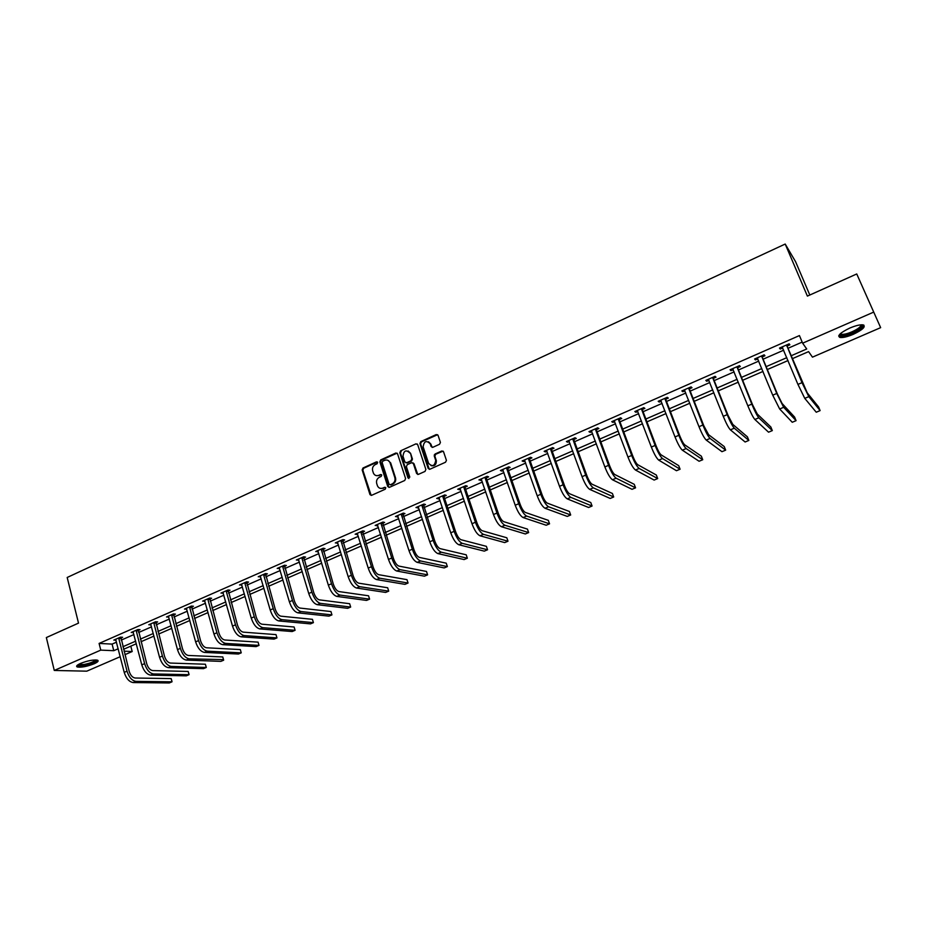 <?xml version="1.0" encoding="UTF-8"?>
<svg xmlns="http://www.w3.org/2000/svg" width="927" height="927" viewBox="0 0 927 927"><rect width="100%" height="100%" fill="white"/><g stroke="black" fill="none" stroke-linecap="round" stroke-linejoin="round"><path stroke-width="1.39" d="M377.66 462.399L376.466 461.855L363.002 468.008L362.167 469.931L370 494.659L371.646 495.296L385.226 489.224L385.794 487.787L384.612 487.301L382.851 488.089C380.464 488.911 378.68 488.193 377.498 485.922L376.698 483.477C376.095 480.707 376.999 478.633 379.386 477.254L381.136 476.455L381.727 475.099L380.533 474.543L378.772 475.342C376.397 476.165 374.612 475.447 373.442 473.187L372.654 470.765C372.051 468.019 372.944 465.945 375.331 464.554L377.08 463.767L377.66 462.399M377.428 462.005L363.685 468.228L362.851 470.163L371.148 495.412M385.539 487.428L382.851 488.089M381.472 474.682L378.772 475.342M853.234 334.346C847.278 336.825 842.84 337.868 839.932 337.463C837.011 335.806 840.302 332.677 849.804 328.054C855.783 325.551 860.244 324.496 863.176 324.89C866.061 326.605 862.747 329.757 853.234 334.346M94.125 663.802C86.929 666.548 81.298 667.614 77.242 666.976C75.805 666.27 76.918 665.076 80.591 663.396C87.833 660.627 93.476 659.561 97.509 660.186C98.957 660.916 97.833 662.11 94.125 663.802M439.525 444.276L440.418 442.422L438.054 435.331L436.269 434.554L420.812 441.611L419.943 443.523L428.17 468.413L429.943 469.213L445.528 462.225L446.432 460.383L443.558 451.773L441.762 450.985L435.099 453.987L434.218 455.875L435.713 460.418C434.717 466.061 432.341 467.034 428.598 463.326L423.129 446.791C424.056 441.136 426.408 440.128 430.198 443.79L431.101 446.513L432.874 447.289L439.525 444.276M120.22 656.698L86.779 671.171L54.276 670.453L46.35 637.556L78.517 623.118L67.184 577.475L785.204 244.044L807.394 296.107L856.745 273.963L880.65 327.648L812.469 357.15L808.576 351.623L792.33 358.691M54.276 670.453L100.776 650.117L113.766 650.696L118.204 648.773M791.113 355.783L806.722 348.981L802.631 343.187L799.433 335.574L99.096 643.431L100.776 650.117M802.631 343.187L873.535 312.179M397.544 453.801L395.817 453.025L380.707 459.919L379.861 461.866L387.799 486.605L389.491 487.312L404.728 480.487L405.586 478.529L397.544 453.801M400.649 450.823L415.933 443.848L417.683 444.624L425.875 469.444L425.018 471.414L418.401 474.369L416.64 473.57L413.338 463.5L411.588 462.7L407.243 464.67L406.397 466.629L409.804 477.115L407.996 477.938L399.804 452.782L400.649 450.823L415.933 443.848M809.804 295.018L795.598 261.727L785.204 244.044M99.096 643.431L112.097 644.103L116.512 642.168M121.194 640.128L133.928 634.555M138.61 632.504L151.53 626.849M156.2 624.81L169.328 619.062M173.986 617.023L187.312 611.194M191.97 609.155L205.481 603.234M210.139 601.194L223.859 595.192M228.505 593.164L242.445 587.058M247.08 585.03L261.229 578.842M265.852 576.814L280.221 570.534M284.844 568.506L299.421 562.121M304.033 560.105L318.842 553.628M323.442 551.611L338.471 545.03M343.071 543.025L358.332 536.339M362.932 534.334L378.425 527.544M383.002 525.539L398.737 518.657M403.315 516.652L419.294 509.665M423.859 507.672L440.082 500.568M444.636 498.575L461.125 491.356M465.655 489.375L482.399 482.04M486.93 480.059L503.94 472.619M508.448 470.649L525.725 463.083M530.221 461.113L547.776 453.43M552.26 451.472L570.093 443.674M574.555 441.715L592.677 433.79M597.127 431.831L615.54 423.778M619.978 421.843L638.68 413.651M643.095 411.715L662.098 403.396M666.501 401.472L685.818 393.025M690.198 391.101L709.827 382.515M714.196 380.603L734.138 371.866M738.483 369.966L758.761 361.101M763.083 359.201L783.697 350.186M787.996 348.297L802.179 342.098M115.805 639.549L116.014 640.186L113.824 640.082L120.487 637.15L122.631 637.278L120.823 638.077M138.227 630.441L140.047 629.642L137.938 629.503L131.205 632.457L133.418 632.55M155.817 622.735L157.66 621.924L155.574 621.762L148.772 624.752L151.008 624.844M173.592 614.937L175.458 614.126L173.407 613.941L166.524 616.965L168.784 617.046M191.565 607.069L193.442 606.246L191.425 606.038L184.473 609.085L186.756 609.166M209.722 599.109L211.623 598.274L209.641 598.042L202.607 601.136L204.925 601.206M228.088 591.055L230.012 590.209L228.054 589.966L220.95 593.083L223.291 593.153M246.652 582.921L248.587 582.063L246.675 581.808L239.49 584.96L241.866 585.018M265.412 574.694L267.382 573.836L265.493 573.546L258.227 576.733L260.638 576.791M284.392 566.374L286.373 565.505L284.531 565.203L277.185 568.425L279.618 568.471M303.581 557.973L305.586 557.092L303.778 556.756L296.35 560.012L298.807 560.059M322.978 549.468L325.006 548.575L323.233 548.216L315.725 551.519L318.216 551.553M342.596 540.87L344.647 539.966L342.92 539.584L335.319 542.921L337.834 542.955M362.434 532.168L364.52 531.252L362.816 530.858L355.134 534.23L357.683 534.253M382.503 523.373L384.601 522.446L382.955 522.028L375.18 525.435L377.764 525.447M402.805 514.473L404.925 513.546L403.315 513.095L395.458 516.548L398.065 516.548M423.338 505.482L425.481 504.531L423.917 504.056L415.956 507.544L418.61 507.544M444.103 496.374L446.281 495.424L444.751 494.925L436.71 498.448L439.386 498.436M465.111 487.162L467.312 486.2L465.829 485.678L457.695 489.247L460.406 489.224M486.374 477.845L488.599 476.872L487.162 476.316L478.923 479.931L481.669 479.908M507.88 468.413L510.128 467.428L508.738 466.849L500.406 470.499L501.82 471.078L503.199 470.476M529.641 458.877L531.924 457.88L530.58 457.266L522.144 460.974L523.512 461.565L524.972 460.928M551.669 449.224L553.975 448.216L552.677 447.579L544.149 451.322L545.458 451.947L547 451.275M573.952 439.456L576.281 438.436L575.041 437.764L566.409 441.553L567.672 442.214L569.305 441.495M596.513 429.572L598.865 428.541L597.683 427.834L588.946 431.669L590.151 432.353L591.878 431.6M619.34 419.56L621.727 418.517L620.592 417.787L611.75 421.669L612.909 422.388L614.717 421.588M642.446 409.433L644.868 408.378L643.79 407.613L634.833 411.542L635.934 412.283L637.846 411.449M665.841 399.178L668.297 398.112L667.266 397.312L658.205 401.287L659.248 402.075L661.252 401.194M689.526 388.795L692.005 387.718L691.044 386.883L681.866 390.916L682.851 391.727L684.949 390.8M713.5 378.286L716.015 377.185L715.111 376.327L705.818 380.406L706.745 381.252L708.946 380.29M737.776 367.648L740.325 366.536L739.479 365.644L730.07 369.769L730.939 370.649L733.245 369.641M762.365 356.872L764.937 355.748L764.161 354.809L754.624 358.992L755.435 359.908L757.846 358.853M787.266 345.956L789.874 344.821L789.155 343.847L779.503 348.077L780.244 349.039L782.759 347.926M856.745 273.963L880.65 327.648M130.8 646.142L132.19 651.53L124.925 654.671M124.021 651.16L132.19 651.53M788.02 360.557L767.336 369.549M763.002 371.437L742.654 380.279M738.298 382.167L718.286 390.87M713.906 392.77L694.207 401.321M689.815 403.233L670.441 411.658M666.015 413.569L646.953 421.855M642.515 423.79L623.755 431.936M619.306 433.871L600.847 441.901M596.374 443.836L578.205 451.739M573.72 453.685L555.829 461.449M551.333 463.407L533.732 471.055M529.213 473.025L511.889 480.545M507.359 482.515L490.302 489.931M485.76 491.901L468.969 499.201M464.415 501.183L447.88 508.367M443.326 510.348L427.046 517.417M422.469 519.41L406.443 526.374M401.854 528.367L386.072 535.227M381.484 537.22L365.933 543.975M361.333 545.968L346.026 552.619M341.414 554.624L326.339 561.171M321.727 563.187L306.883 569.63M302.248 571.646L287.625 577.996M282.99 580.012L268.598 586.27M263.952 588.286L249.769 594.45M245.11 596.478L231.147 602.55M226.489 604.566L212.723 610.545M208.054 612.573L194.496 618.471M189.838 620.499L176.478 626.304M171.796 628.332L158.644 634.045M153.963 636.084L140.997 641.716M136.315 643.755L123.546 649.306M122.885 646.733L135.655 641.171M140.325 639.132L153.279 633.5M157.961 631.461L171.113 625.737M175.782 623.697L189.131 617.892M193.789 615.852L207.335 609.954M211.993 607.927L225.748 601.947M230.406 599.92L244.369 593.836M249.015 591.82L263.187 585.644M267.822 583.628L282.214 577.359M286.849 575.343L301.46 568.981M306.084 566.965L320.916 560.511M325.528 558.494L340.591 551.936M345.203 549.931L360.499 543.28M365.099 541.275L380.626 534.508M385.215 532.515L400.985 525.644M405.562 523.651L421.576 516.675M426.153 514.682L442.411 507.602M446.976 505.621L463.5 498.425M468.042 496.443L484.821 489.143M489.363 487.162L506.397 479.746M510.928 477.776L528.239 470.232M532.747 468.274L550.337 460.615M554.833 458.656L572.701 450.881M577.185 448.923L595.343 441.02M599.804 439.074L618.251 431.043M622.701 429.108L641.438 420.951M645.876 419.016L664.926 410.719M669.329 408.807L688.691 400.371M693.083 398.459L712.759 389.896M717.139 387.984L737.127 379.282M741.484 377.382L761.809 368.54M766.142 366.652L786.803 357.66M112.097 644.103L113.766 650.696M133.326 632.596L133.117 631.785M150.858 624.902L150.603 623.941M168.587 617.139L168.332 616.165M186.501 609.282L186.234 608.309M204.612 601.345L204.346 600.372M222.909 593.326L222.642 592.341M241.426 585.215L241.136 584.23M260.128 577.011L259.85 576.026M279.05 568.726L278.76 567.73M298.17 560.337L297.88 559.34M317.509 551.855L317.208 550.858M337.069 543.292L336.768 542.283M356.849 534.612L356.536 533.616M376.849 525.852L376.536 524.844M397.08 516.976L396.756 515.968M417.544 508.008L417.22 506.999M438.251 498.935L437.915 497.915M434.833 456.2L434.346 454.728M459.189 489.757L458.853 488.738M480.383 480.476L480.035 479.444M501.82 471.078L501.461 470.047M523.512 461.565L523.141 460.534M545.458 451.947L545.088 450.904M567.672 442.214L567.289 441.171M590.151 432.353L589.769 431.31M612.909 422.388L612.515 421.333M635.934 412.283L635.54 411.229M659.248 402.075L658.842 401.009M682.851 391.727L682.434 390.661M706.745 381.252L706.316 380.186M730.939 370.649L730.511 369.572M755.435 359.908L754.995 358.83M780.244 349.039L779.792 347.949M376.246 475.621L379.444 475.551M380.371 488.378L383.511 488.297M397.092 453.152L381.368 460.151L380.533 462.098L388.946 487.428M382.724 461.194L382.133 462.55L389.097 484.253L390.29 484.751L392.156 483.917C394.566 482.527 395.47 480.441 394.856 477.66L390.024 462.677C388.865 460.267 387.057 459.491 384.578 460.348L382.724 461.194M387.892 460.313L390.673 462.909L395.516 477.88C396.13 480.661 395.226 482.735 392.816 484.126L390.951 484.96M417.231 443.975L416.571 444.091M412.863 462.816L413.987 463.72L417.787 474.485M401.298 451.067L400.452 453.013L408.911 478.564M409.931 453.083C406.084 449.421 403.766 450.476 403.002 456.235L404.867 461.959L406.617 462.747L410.962 460.777L411.808 458.819L410.568 453.326L408.204 451.02M405.991 462.863L406.617 462.747M410.568 453.326L412.457 459.074L411.6 461.009L407.254 462.979M428.517 441.762L430.823 444.045L432.179 447.405M431.032 465.667C434.624 466.304 436.397 464.636 436.339 460.661L435.644 460.163M443.083 451.113L435.725 454.23L434.844 456.107L436.258 460.395M437.614 434.705L421.449 441.866L420.58 443.778L429.294 469.329M115.62 639.282L124.218 672.365L127.022 671.171L118.679 637.95M120.892 637.173L129.154 671.218C130.464 675.308 132.457 677.567 135.122 678.019L171.147 678.599L171.947 681.206L172.005 681.82L135.991 681.38C131.982 680.719 128.992 677.313 127.022 671.171M171.147 678.599L172.005 681.82L169.293 682.956L133.187 682.562C129.177 681.913 126.188 678.506 124.218 672.365M120.788 638.552L118.644 638.425M96.408 659.966C95.794 661.924 91.588 663.72 83.801 665.366C80.255 665.91 78.262 665.806 77.822 665.041L77.798 664.879M78.517 664.427L83.882 664.508C90.116 663.257 94.009 661.739 95.562 659.931M76.79 665.783L83.303 665.783C90.684 664.323 95.481 662.481 97.706 660.267M861.728 324.786C863.002 326.559 859.92 329.212 852.481 332.723C845.922 335.4 841.774 336.13 840.013 334.925L839.874 334.149M840.407 333.639L841.392 334.276C843.732 334.612 847.278 333.778 852.052 331.785C858.112 328.969 861.09 326.652 860.986 324.821M838.68 335.91L839.491 336.223C842.388 336.628 846.791 335.597 852.701 333.129C859.248 330.139 862.967 327.474 863.86 325.134M133.024 631.658L141.785 664.856L144.624 663.651L136.118 630.302M138.285 629.526L146.721 663.72C148.042 667.822 150.023 670.105 152.665 670.58L188.181 671.449L188.957 674.08L189.05 674.694L153.546 673.952C149.583 673.257 146.605 669.827 144.624 663.651M188.181 671.449L189.05 674.694L186.304 675.841L150.719 675.146C146.756 674.462 143.778 671.032 141.785 664.856M138.193 630.928L136.084 630.777M150.614 623.941L159.537 657.278L162.399 656.049L153.731 622.573M155.875 621.785L164.473 656.131C165.817 660.256 167.787 662.562 170.394 663.06L205.377 664.23L206.153 666.884L206.269 667.486L171.286 666.443C167.381 665.713 164.415 662.249 162.399 656.049M205.377 664.23L206.269 667.486L203.5 668.645L168.424 667.649C164.519 666.93 161.553 663.465 159.537 657.278M155.782 623.222L153.697 623.06M168.39 616.142L177.486 649.607L180.383 648.367L171.541 614.763M173.662 613.964L182.422 648.471C183.778 652.608 185.736 654.937 188.308 655.459L222.758 656.942L223.523 659.618L189.224 658.854C185.365 658.089 182.422 654.589 180.383 648.367M222.758 656.942L223.662 660.198L220.858 661.38L186.339 660.07C182.468 659.317 179.525 655.829 177.486 649.607M173.558 615.424L171.507 615.25M186.35 608.263L195.62 641.843L198.552 640.603L189.537 606.861M191.622 606.061L200.568 640.719C201.935 644.879 203.894 647.231 206.42 647.776L240.325 649.572L241.24 652.851L207.347 651.183C203.558 650.383 200.614 646.849 198.552 640.603M241.24 652.851L238.413 654.033L204.427 652.411C200.626 651.623 197.694 648.1 195.62 641.843M191.53 607.556L189.514 607.359M204.508 600.302L213.963 634.01L216.918 632.747L207.741 598.888M209.792 598.066L218.899 632.886C220.29 637.069 222.237 639.433 224.728 640.001L258.065 642.133L259.004 645.412L225.678 643.419C221.935 642.585 219.015 639.027 216.918 632.747M259.004 645.412L256.142 646.606L222.723 644.671C218.981 643.848 216.061 640.29 213.963 634.01M209.699 599.595L207.706 599.375M222.874 592.249L232.503 626.084L235.493 624.81L226.13 590.812M228.158 589.978L237.439 624.972C238.853 629.166 240.777 631.554 243.233 632.144L276.003 634.613L276.953 637.903L244.207 635.586C240.522 634.705 237.613 631.113 235.493 624.81M276.953 637.903L274.056 639.109L241.217 636.849C237.532 635.98 234.624 632.388 232.503 626.084M228.054 591.553L226.095 591.31M241.426 584.103L251.252 618.077L254.276 616.779L244.728 582.654M246.721 581.808L256.188 616.965C257.613 621.183 259.537 623.593 261.947 624.207L294.114 627L295.087 630.314L262.932 627.66C259.305 626.745 256.42 623.118 254.276 616.779M295.087 630.314L292.167 631.542L259.919 628.935C256.281 628.031 253.395 624.404 251.252 618.077M246.617 583.419L244.693 583.153M260.197 575.876L270.197 609.978L273.256 608.668L263.523 574.416M265.481 573.558L275.134 608.865C276.582 613.106 278.494 615.54 280.869 616.177L312.434 619.329L313.419 622.643L281.866 619.642C278.309 618.691 275.435 615.03 273.256 608.668M313.419 622.643L310.464 623.883L278.818 620.939C275.249 619.989 272.376 616.339 270.197 609.978M265.389 575.192L263.5 574.914M279.166 567.556L289.363 601.785L292.457 600.464L282.538 566.073M284.45 565.227L294.299 600.684C295.759 604.937 297.66 607.394 299.989 608.066L330.939 611.553L331.936 614.891L301.02 611.542C297.521 610.545 294.67 606.861 292.457 600.464M331.936 614.891L328.958 616.142L297.938 612.851C294.427 611.866 291.565 608.17 289.363 601.785M284.357 566.872L282.515 566.571M298.355 559.132L308.749 593.5L311.866 592.156L301.762 557.637M303.639 556.814L313.674 592.411C315.157 596.675 317.046 599.166 319.34 599.862L349.641 603.709L350.661 607.058L320.383 603.35C316.941 602.318 314.114 598.587 311.866 592.156M350.661 607.058L347.648 608.321L317.266 604.671C313.813 603.639 310.974 599.92 308.749 593.5M303.546 558.471L301.738 558.147M317.752 550.626L328.343 585.122L331.507 583.767L321.194 549.108M323.036 548.309L333.268 584.033C334.774 588.332 336.652 590.835 338.9 591.565L368.54 595.783L369.583 599.143L339.954 595.064C336.594 593.987 333.766 590.221 331.507 583.767M369.583 599.143L366.536 600.418L336.802 596.397C333.43 595.331 330.603 591.565 328.343 585.122M322.944 549.966L321.171 549.618M337.37 542.017L348.17 576.652L351.368 575.285L340.858 540.487M342.654 539.699L353.083 575.574C354.612 579.885 356.478 582.411 358.679 583.164L387.66 587.764L388.714 591.136L359.757 586.687C356.455 585.563 353.662 581.762 351.368 575.285M388.714 591.136L385.632 592.423L356.571 588.031C353.257 586.918 350.452 583.129 348.17 576.652M342.573 541.368L340.835 540.997M357.208 533.315L368.216 568.077L371.449 566.698L360.742 531.774M362.492 530.997L373.129 567.011C374.682 571.345 376.524 573.894 378.68 574.682L406.976 579.653L408.054 583.037L379.792 578.205C376.559 577.046 373.778 573.21 371.449 566.698M408.054 583.037L404.937 584.346L376.559 579.572C373.314 578.425 370.533 574.589 368.216 568.077M362.411 532.677L360.707 532.283M377.277 524.52L388.494 559.41L391.762 558.019L380.846 522.955M382.561 522.202L393.407 558.355C394.972 562.701 396.814 565.285 398.923 566.096L426.501 571.461L427.602 574.856L400.047 569.641C396.883 568.436 394.126 564.555 391.762 558.019M427.602 574.856L424.45 576.177L396.779 571.02C393.604 569.815 390.846 565.945 388.494 559.41M382.48 523.882L380.823 523.465M397.579 515.609L409.004 550.65L412.318 549.224L401.182 514.033M402.863 513.291L413.917 549.595C415.505 553.964 417.324 556.571 419.386 557.405L446.246 563.176L447.37 566.594L420.534 560.962C417.44 559.711 414.705 555.806 412.318 549.224M447.37 566.594L444.184 567.927L417.231 562.365C414.137 561.125 411.391 557.208 409.004 550.65M402.781 514.995L401.159 514.543M418.112 506.605L429.757 541.774L433.106 540.348L421.762 505.006M423.384 504.288L434.659 540.731C436.269 545.122 438.077 547.753 440.093 548.622L466.211 554.809L467.347 558.228L441.264 552.191C438.239 550.893 435.528 546.953 433.106 540.348M467.347 558.228L464.137 559.572L437.915 553.604C434.89 552.318 432.167 548.378 429.757 541.774M423.315 505.991L421.739 505.528M438.877 497.498L450.754 532.805L454.137 531.356L442.573 495.875M444.149 495.18L444.079 496.895L455.644 531.762C457.278 536.177 459.074 538.83 461.032 539.734L486.397 546.339L487.556 549.769L462.225 543.326C459.282 541.982 456.594 537.984 454.137 531.356M487.556 549.769L484.3 551.136L458.853 544.752C455.899 543.419 453.199 539.433 450.754 532.805M444.079 496.895L442.55 496.397M459.896 488.274L471.994 523.72L475.412 522.26L463.627 486.64M465.157 485.968L465.087 487.683L476.884 522.689C478.541 527.127 480.313 529.804 482.225 530.742L506.814 537.776L507.996 541.217L483.442 534.346C480.58 532.955 477.903 528.923 475.412 522.26M507.996 541.217L504.705 542.596L480.024 535.794C477.15 534.404 474.473 530.383 471.994 523.72M465.087 487.683L463.604 487.162M481.148 478.958L493.477 514.531L496.953 513.06L484.925 477.301M486.42 476.64L486.351 478.367L498.367 513.512C500.047 517.973 501.808 520.673 503.662 521.646L527.451 529.108L528.657 532.573L504.902 525.261C502.121 523.825 499.468 519.746 496.953 513.06M528.657 532.573L525.331 533.964L501.449 526.733C498.656 525.296 496.003 521.229 493.477 514.531M486.351 478.367L484.902 477.822M502.666 469.514L515.227 505.238L518.738 503.743L506.478 467.845M507.926 467.208L507.857 468.946L520.105 504.23C521.808 508.703 523.558 511.437 525.354 512.446L548.332 520.348L549.549 523.825L526.617 516.072C523.917 514.578 521.298 510.464 518.738 503.743M549.549 523.825L546.188 525.238L523.118 517.556C520.406 516.072 517.776 511.959 515.227 505.238M507.857 468.946L506.466 468.367M524.427 459.966L537.231 495.829L540.789 494.311L528.297 458.274M529.688 457.66L529.618 459.41L542.11 494.833C543.836 499.329 545.563 502.086 547.301 503.129L569.445 511.495L570.684 514.983L548.587 506.779C545.98 505.227 543.384 501.078 540.789 494.311M570.684 514.983L567.278 516.409L545.053 508.274C542.434 506.733 539.827 502.585 537.231 495.829M529.618 459.41L528.274 458.807M546.455 450.313L559.502 486.316L563.106 484.775L550.371 448.587M551.704 448.008L551.646 449.757L564.381 485.319C566.119 489.838 567.834 492.631 569.514 493.709L590.789 502.538L592.063 506.038L570.835 497.37C568.309 495.771 565.737 491.565 563.106 484.775M592.063 506.038L588.622 507.486L567.254 498.877C564.717 497.289 562.133 493.106 559.502 486.316M551.646 449.757L550.348 449.12M568.738 440.534L582.052 476.675L585.69 475.122L572.701 438.795M573.987 438.228L573.929 439.989L586.907 475.702C588.68 480.232 590.383 483.06 592.005 484.172L612.399 493.477L613.686 496.988L593.338 487.845C590.905 486.188 588.355 481.947 585.69 475.122M613.686 496.988L610.209 498.448L589.711 489.375C587.266 487.729 584.717 483.5 582.052 476.675M573.929 439.989L572.689 439.328M591.299 430.638L604.867 466.93L608.552 465.354L595.308 428.877M596.548 428.332L596.49 430.105L609.723 465.957C611.519 470.51 613.199 473.361 614.752 474.508L634.242 484.311L635.563 487.834L616.119 478.205C613.778 476.49 611.252 472.214 608.552 465.354M635.563 487.834L632.04 489.317L612.446 479.757C610.093 478.054 607.567 473.778 604.867 466.93M596.49 430.105L595.296 429.41M614.137 420.615L627.961 457.057L631.693 455.458L618.193 418.842M619.375 418.32L619.317 420.105L632.805 456.096C634.624 460.673 636.293 463.558 637.788 464.74L656.351 475.03L657.695 478.575L639.178 468.448C636.93 466.675 634.439 462.353 631.693 455.458M657.695 478.575L654.126 480.07L635.458 470.012C633.199 468.262 630.708 463.94 627.961 457.057M619.317 420.105L618.182 419.375M637.255 410.476L651.345 447.057L655.122 445.447L641.357 408.68M642.481 408.181L642.434 409.977L656.177 446.107C658.031 450.707 659.665 453.627 661.102 454.844L678.715 465.655L680.082 469.213L662.515 458.564C660.372 456.744 657.903 452.364 655.122 445.447M680.082 469.213L676.467 470.719L658.761 460.151C656.594 458.344 654.126 453.975 651.345 447.057M642.434 409.977L641.345 409.224M660.65 400.221L675.018 436.941L678.842 435.308L664.81 398.39M665.876 397.926L665.829 399.722L679.839 436.003C681.716 440.626 683.338 443.57 684.705 444.833L701.345 456.154L702.736 459.734L686.154 448.564C684.103 446.687 681.669 442.26 678.842 435.308M702.736 459.734L699.085 461.252L682.342 450.174C680.279 448.309 677.834 443.894 675.018 436.941M665.829 399.722L664.798 398.934M684.335 389.827L698.993 426.698L702.863 425.041L688.552 387.973M689.549 387.544L689.514 389.352L703.802 425.771L708.599 434.693L724.23 446.547L725.656 450.14L710.07 438.448C708.124 436.501 705.725 432.028 702.863 425.041M725.656 450.14L721.959 451.681L706.223 440.07C704.253 438.135 701.843 433.685 698.993 426.698M689.514 389.352L688.541 388.529M708.321 379.305L723.257 416.327L727.174 414.647L712.585 377.428M713.523 377.022L713.489 378.842L728.054 415.412L732.793 424.427L747.405 436.837L748.842 440.429L734.3 428.193C732.457 426.188 730.082 421.669 727.174 414.647M748.842 440.429L745.111 441.994L730.395 429.838C728.529 427.845 726.154 423.338 723.257 416.327M713.489 378.842L712.573 377.984M732.608 368.656L747.834 405.817L751.809 404.126L736.93 366.756M737.799 366.374L737.776 368.204L752.62 404.914L757.289 414.033L770.847 426.999L772.318 430.603L758.819 417.81C757.092 415.748 754.752 411.182 751.809 404.126M772.318 430.603L768.541 432.191L754.868 419.479C753.118 417.428 750.777 412.874 747.834 405.817M737.776 368.204L736.919 367.312M757.208 357.868L772.724 395.18L776.745 393.465L761.577 355.945M757.695 358.482L757.104 357.903M762.388 355.586L762.353 357.428L777.498 394.288L782.098 403.512L794.578 417.046L796.073 420.673L783.663 407.301L776.745 393.465M796.073 420.673L792.249 422.272L779.665 408.992L772.724 395.18M762.353 357.428L761.565 356.501M782.11 346.941L797.938 384.404L802.006 382.666L786.536 344.995M782.678 347.741L781.924 347.022M787.278 344.67L787.255 346.524L807.232 392.851L818.599 406.965L820.117 410.603L808.819 396.652L802.006 382.666M820.117 410.603L816.247 412.225L804.763 398.367L797.938 384.404M787.255 346.524L786.525 345.562M377.138 462.086L376.466 461.855M385.273 487.509L384.612 487.301M381.194 474.763L380.533 474.543M370.615 494.694L369.943 494.497M362.851 470.163L362.167 469.931M363.685 468.228L363.002 468.008M388.436 486.721L387.764 486.513M380.533 462.098L379.861 461.866M381.368 460.151L380.707 459.919M396.466 453.268L395.817 453.025M392.816 484.126L392.156 483.917M395.516 477.88L394.856 477.66M390.742 463.083L390.082 462.851M417.277 473.79L416.64 473.57M413.987 463.72L413.338 463.5M408.633 478.147L407.984 477.926L408.633 478.158M400.452 453.013L399.804 452.782M411.6 461.009L410.962 460.777M431.727 446.756L431.101 446.513M430.823 444.045L430.198 443.79M434.867 456.211L434.242 455.968M435.725 454.23L435.099 453.987M442.388 451.229L441.762 450.985M428.795 468.633L428.17 468.413M420.603 443.836L419.966 443.581M421.449 441.866L420.812 441.611M436.895 434.821L436.269 434.554M133.187 682.562L135.991 681.38M150.719 675.146L153.546 673.952M168.424 667.649L171.286 666.443M186.339 660.07L189.224 658.854M204.427 652.411L207.347 651.183M222.723 644.671L225.678 643.419M241.217 636.849L244.207 635.586M259.919 628.935L262.932 627.66M278.818 620.939L281.866 619.642M297.938 612.851L301.02 611.542M317.266 604.671L320.383 603.35M336.802 596.397L339.954 595.064M356.571 588.031L359.757 586.687M376.559 579.572L379.792 578.205M396.779 571.02L400.047 569.641M417.231 562.365L420.534 560.962M437.915 553.604L441.264 552.191M458.853 544.752L462.225 543.326M480.024 535.794L483.442 534.346M501.449 526.733L504.902 525.261M523.118 517.556L526.617 516.072M545.053 508.274L548.587 506.779M567.254 498.877L570.835 497.37M589.711 489.375L593.338 487.845M612.446 479.757L616.119 478.205M635.458 470.012L639.178 468.448M658.761 460.151L662.515 458.564M682.342 450.174L686.154 448.564M706.223 440.07L710.07 438.448M730.395 429.838L734.3 428.193M754.868 419.479L758.819 417.81M779.665 408.992L783.663 407.301M804.763 398.367L808.819 396.652M370.673 494.856L370 494.659M388.459 486.814L387.799 486.605M390.673 462.909L390.024 462.677M436.339 460.661L435.713 460.418M434.844 456.107L434.218 455.875M420.58 443.778L419.943 443.523M840.511 333.813L840.013 334.925M840.928 333.187L841.392 334.276"/></g></svg>
